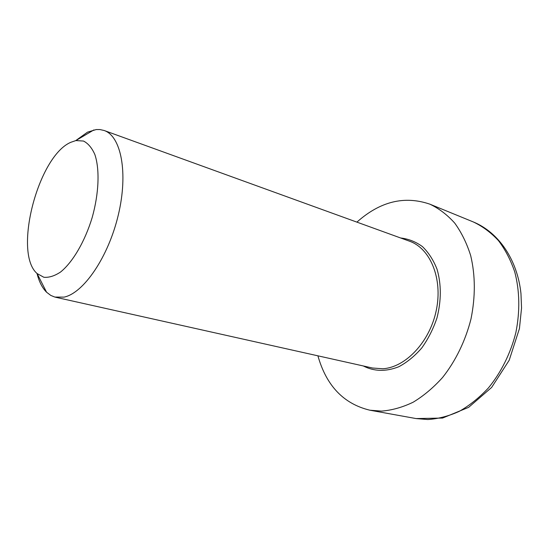 <?xml version="1.0" encoding="UTF-8"?>
<svg xmlns="http://www.w3.org/2000/svg" width="549" height="549" viewBox="0 0 549 549"><rect width="100%" height="100%" fill="white"/><g stroke="black" fill="none" stroke-linecap="round" stroke-linejoin="round"><path stroke-width="0.82" d="M37.009 273.464C39.068 281.664 42.259 287.916 46.576 292.226L50.789 295.417L54.818 297.064L64.048 297.119C83.62 293.166 108.448 256.932 118.337 214.837C128.391 172.75 121.089 136.083 104.145 130.497L99.904 129.543L96.192 129.557L87.511 132.151L75.755 140.592M317.912 355.821C326.36 385.769 343.674 403.892 369.861 410.206L381.534 411.105C392.007 410.275 402.547 407.31 413.15 402.211C423.602 395.904 433.408 387.669 442.563 377.499C455.595 361.07 465.483 340.771 470.994 318.935C475.516 296.515 475.407 275.399 470.671 255.573C466.767 243.207 461.448 232.378 454.716 223.093C447.318 214.851 439.056 208.551 429.936 204.194C404.462 195.444 380.114 201.421 356.898 222.132M70.787 142.315L75.879 140.565L83.517 141.052C88.142 143.406 91.916 147.887 94.84 154.489C99.843 169.277 98.971 193.296 92.198 217.473C84.917 241.498 72.736 262.223 60.575 272.009C54.557 276.003 48.964 277.746 43.803 277.252L37.099 273.553C12.943 252.911 38.094 156.122 70.787 142.315M104.145 130.497L409.499 241.196C430.265 248.381 442.919 278.48 436.318 310.151C429.901 341.842 405.56 367.494 382.708 368.763L372.517 368.015L55.524 297.235M363.287 365.957C374.123 371.529 385.961 371.797 398.8 366.746C407.063 362.34 414.708 356.095 421.728 348.011C428.151 339.035 433.223 329.029 436.949 318.001C441.362 300.653 441.403 284.409 437.066 269.291C433.463 260.116 428.591 252.554 422.449 246.604C415.765 241.745 408.483 238.87 400.612 237.978M416.087 418.571L442.576 418.057L468.64 407.344L491.63 387.443L509.204 360.24L519.436 328.57L521.55 308.003L520.96 293.502C517.467 260.082 498.952 232.515 473.41 221.988C482.592 226.346 490.93 232.543 498.423 240.572C505.265 249.582 510.707 260.041 514.756 271.933C519.718 290.963 520.095 311.139 515.888 332.468C510.687 353.24 501.113 372.49 488.349 388.026C479.352 397.634 469.683 405.395 459.328 411.325C448.794 416.094 438.287 418.832 427.808 419.532L416.087 418.571L369.861 410.206M37.099 273.553L46.576 292.226M75.879 140.565L93.906 129.914M473.41 221.988L429.936 204.194"/></g></svg>
